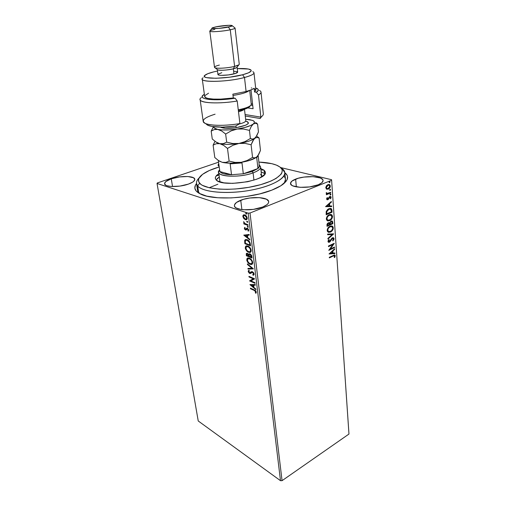 <?xml version="1.0" encoding="UTF-8"?>
<svg xmlns="http://www.w3.org/2000/svg" width="506" height="506" viewBox="0 0 506 506"><rect width="100%" height="100%" fill="white"/><g stroke="black" fill="none" stroke-linecap="round" stroke-linejoin="round"><path stroke-width="0.76" d="M284.84 172.679C285.726 179.118 269.015 187.473 246.656 190.882C224.322 194.348 202.337 191.875 197.663 185.93L199.623 183.216C197.618 180.712 198.27 178.017 201.59 175.133C205.309 172.04 211.16 169.32 219.13 166.974L209.231 170.554L202.596 174.33L198.991 178.27L198.542 179.567L198.858 182.052L200.8 184.317L202.375 185.335L209.389 187.783L219.37 189.136L227.238 189.345L235.701 188.972L248.674 187.353L260.818 184.62L270.95 181.066L276.118 178.416L281.013 174.311L281.836 172.963L282.247 170.389L281.842 169.181L279.881 166.98L282.259 168.745L279.881 166.98C287.61 172.438 275.7 181.856 252.88 186.556C230.135 191.338 204.525 189.484 199.623 183.216L197.663 185.93C202.767 192.628 229.838 194.665 253.885 189.573C278.028 184.582 290.488 174.545 282.259 168.745L284.84 172.679L285.479 179.364L284.258 183.235C286.035 180.61 285.896 178.245 283.822 176.139M263.993 170.124L260.944 169.934M219.041 175.082L216.125 175.999M284.84 172.698C289.027 175.968 288.471 179.782 283.17 184.14C280.438 186.259 276.637 188.264 271.779 190.155L280.906 185.721L286.269 181.053L287.155 179.522L287.553 176.588L287.085 175.215L284.84 172.698M240.736 200.243C250.831 196.107 268.642 196.929 268.686 201.685C268.775 203.545 266.782 205.322 262.709 207.017L266.883 204.734L268.098 203.513L268.654 202.305L268.553 201.16L266.441 199.206L259.338 197.618L249.749 198.01L243.487 199.326L236.511 202.432L234.506 204.829L234.455 205.986L235.069 207.068L236.321 208.023L240.571 209.395L243.405 209.762L253.38 209.389L262.709 207.017C252.589 211.35 234.303 210.439 234.411 205.759C234.329 203.791 236.435 201.951 240.736 200.243L241.9 209.604L240.736 200.243M171.275 178.82C180.389 175.569 194.671 175.778 194.81 179.257C194.905 180.889 192.767 182.502 188.403 184.102L192.514 182.223L193.849 181.224L194.816 179.314L193.494 177.751L187.815 176.518L179.522 176.923L171.275 178.82L165.747 181.616L164.558 183.533L165.677 185.158L167.075 185.772L171.306 186.493L179.896 186.094L188.403 184.102C179.263 187.479 164.614 187.239 164.576 183.798C164.501 182.084 166.733 180.421 171.275 178.82L172.546 186.55L171.275 178.82M295.643 179.111C304.991 175.253 323.239 176.101 323.075 180.528C323.113 182.008 321.506 183.425 318.242 184.779L321.841 182.761L323.081 180.642L322.758 179.643L320.336 177.973L313.151 176.657L303.935 177.087L298.129 178.289L291.987 181.053L290.52 183.147L291.519 185.082L292.923 185.898L300.121 187.328L309.691 186.91L318.242 184.779C308.875 188.808 290.185 187.865 290.514 183.507C290.482 181.945 292.19 180.478 295.643 179.111L296.345 186.885L295.643 179.111M348.912 433.117L331.582 179.712L280.685 167.575L331.582 179.712L348.963 434.053L282.057 480.668L250.021 213.013L331.607 180.262L250.021 213.013L248.168 213.146L280.501 480.7L198.238 420.986L157.037 183.457L248.168 213.146L157.037 183.457L157.372 182.938L218.491 162.224L157.372 182.938L157.037 183.457L198.238 420.986L280.501 480.7L248.168 213.146L250.021 213.013L282.057 480.668L280.501 480.7L282.057 480.668L348.963 434.053L331.582 179.712L348.912 433.117M243.778 218.535L246.074 219.787L246.922 219.395L247.251 218.541L246.264 215.935L243.987 214.765L243.209 215.126L242.842 216.037L243.778 218.535L244.177 218.377L243.266 216.385L242.861 216.543L243.778 218.535L245.347 219.674L246.726 219.566L247.232 218.004C246.776 216.302 245.954 215.259 244.752 214.873L243.335 215.018L242.861 216.543L243.266 216.385L243.74 214.854L243.335 215.018L243.835 214.784L243.241 216.125L244.177 218.377L243.778 218.535M248.06 225.391L247.978 224.74L244.803 223.45L243.639 221.691L244.385 223.5L243.772 223.285L243.854 223.937L248.06 225.391L247.978 224.74L245.1 223.652L243.639 221.691L244.385 223.5L243.772 223.285L243.854 223.937L248.06 225.391M244.335 228.377L244.815 229.439L245.745 230.04L247.029 228.902L247.655 229.022L248.187 229.92L247.851 230.647L248.478 230.989L248.629 229.711L247.738 228.459L246.681 228.219L245.48 229.338L244.872 228.668L245.182 227.852L244.771 227.346L244.335 228.377L244.891 227.491L244.335 228.377L245.581 229.99L246.314 229.952L247.409 228.889L248.187 229.92L247.851 230.647L248.288 231.153L248.693 230.028L247.307 228.238L246.681 228.219L245.48 229.338L244.841 228.522L245.182 227.852L244.771 227.346L244.335 228.377M250.318 243.924L249.603 241.729L248.155 240.242L246.061 239.49L244.809 240.167L244.86 243.69L250.552 245.84L250.318 243.924C249.831 241.64 248.775 240.236 247.137 239.717L245.182 239.736L244.664 240.578L244.86 243.69L250.552 245.84L250.318 243.924M252.032 258.016L251.691 255.739L250.578 254.17L249.306 253.746L248.686 254.543L247.56 253.386L246.34 253.462L246.371 255.764L252.032 258.016L251.836 256.39L249.977 253.835L249.041 253.86L248.686 254.543L247.39 253.31L246.466 253.335L246.371 255.764L252.032 258.016M253.354 268.876L247.383 263.885L247.472 264.556L251.982 268.256L247.953 268.42L248.035 269.084L253.342 268.768L247.383 263.885L247.472 264.556L251.982 268.256L247.953 268.42L248.035 269.084L253.354 268.876M255.043 282.721L250.862 280.9L254.562 278.774L248.946 276.365L249.022 276.972L253.202 278.768L249.515 280.881L255.119 283.328L255.043 282.721L250.862 280.9L254.581 278.914L248.946 276.365L249.022 276.972L253.202 278.768L249.515 280.881L255.119 283.328L255.043 282.721M254.202 290.406L255.498 291.285L255.385 292.816L255.859 293.316L256.327 292.139L255.448 290.545L250.426 288.154L250.495 288.749L254.581 290.223L250.495 288.749L254.202 290.406L255.751 291.886L255.385 292.816L255.859 293.316L256.327 292.139L254.183 289.837L250.426 288.154L250.495 288.749L250.85 288.344L254.581 290.223L254.202 290.406M249.989 284.676L255.884 289.653L255.808 289.002L253.904 287.395L253.639 285.207L255.34 285.194L255.264 284.536L249.977 284.581L255.884 289.653L255.808 289.002L253.904 287.395L253.639 285.207L255.34 285.194L255.264 284.536L249.989 284.676M254.12 273.999L253.443 272.525L252.121 271.589L251.229 271.76L250.109 272.835L249.452 272.747L248.762 271.621L249.357 270.957L248.952 270.337L248.395 270.659L248.282 271.849L249.445 273.316L250.489 273.474L252.304 272.234L253.493 273.55L253.493 274.208L252.753 274.644L253.095 275.264L253.987 274.809L254.12 273.999L252.38 271.671L251.166 271.798L249.578 272.81L248.775 271.716L249.357 270.957L248.952 270.337L248.199 271.469L249.679 273.43L250.489 273.474L252.443 272.285L253.544 273.797L252.753 274.644L253.095 275.264L253.797 275.011L254.12 273.999M252.045 264.328L250.128 264.328L251.564 264.53L252.589 263.683L252.247 260.932L250.369 258.705L248.345 257.896L246.877 258.806L246.941 260.818L248.667 263.392L250.521 264.151C248.92 263.537 247.801 262.121 247.162 259.901L246.77 260.078C247.415 262.298 248.535 263.715 250.128 264.328L252.121 264.277L252.709 262.424C252.077 260.173 250.951 258.737 249.338 258.13L247.364 258.168L246.77 260.078L247.82 257.952L247.364 258.168M250.521 252.304L248.648 252.317L250.09 252.488L251.115 251.596L250.767 248.813L248.882 246.58L246.846 245.808L245.372 246.776L245.435 248.819L247.175 251.4L249.041 252.146C247.434 251.558 246.308 250.141 245.657 247.896L245.265 248.066C245.916 250.312 247.042 251.729 248.648 252.317L250.609 252.247L251.235 250.318C250.596 248.035 249.464 246.605 247.845 246.024L245.897 246.087L245.265 248.066L246.365 245.865L245.897 246.087M243.784 235.151L249.825 239.901L249.743 239.205L247.795 237.675L247.51 235.341L249.249 235.151L249.161 234.449L243.784 235.151L244.132 235.005L243.784 235.151L249.825 239.901L249.743 239.205L247.795 237.675L247.51 235.341L249.249 235.151L249.161 234.449L243.784 235.151M247.902 227.308L248.244 226.682L247.466 226.245L247.813 227.27L248.301 227.137L247.757 226.429L247.352 226.599L247.902 227.308L248.32 226.935L247.472 226.239L247.352 226.599L247.769 226.226L248.301 227.137L247.902 227.308M247.295 222.317L247.636 221.685L246.757 221.388L247.206 222.279L247.693 222.153L247.143 221.445L246.745 221.609L247.295 222.317L247.712 221.938L246.865 221.248L246.745 221.609L247.162 221.23L247.693 222.153L247.295 222.317M246.289 214.12L246.7 213.665L245.992 212.994L245.954 213.874L246.688 213.956L246.144 213.247L245.739 213.412L246.289 214.12L246.707 213.728L245.865 213.039L245.739 213.412L246.163 213.02L246.688 213.956L246.289 214.12M326.655 189.181L328.824 188.839L330.19 187.043L330.051 185.057L328.704 184.431L326.75 185.43L325.82 187.29L326.338 188.985L328.242 189.149C329.482 188.649 330.178 187.593 330.329 185.968L329.488 184.582L327.926 184.614L326.408 185.847L325.807 187.808L326.655 189.181M330.734 192.963L330.696 192.35L327.433 193.501L326.307 192.59L326.281 193.45L326.984 193.887L326.345 194.159L326.389 194.772L330.734 192.963L326.37 194.544L330.734 192.963L330.696 192.35L327.047 193.431L326.307 192.59L326.187 193.115L326.984 193.887L326.345 194.159L326.389 194.772L330.734 192.963M326.617 199.048L327.059 199.775L328.014 199.649L330.089 197.055L330.589 197.561L330.19 198.592L330.614 198.769L330.962 196.764L330.216 196.404L329.431 196.701L327.774 199.13L327.173 198.915L327.553 197.808L327.154 197.606L326.648 198.662L327.047 199.769L327.844 199.731L329.438 197.429L330.304 197.1L330.589 197.561L330.19 198.592L330.614 198.769L331.114 197.27L330.646 196.486L329.773 196.511L328.16 198.82L327.369 199.136L327.553 197.808L327.154 197.606L326.617 199.048M331.949 210.414L331.525 208.908L330.671 208.396L327.749 209.326L326.218 211.508L326.187 214.791L332.075 212.216L331.949 210.414L331.607 210.313L331.734 212.122L332.075 212.216L331.949 210.414L331.057 208.529L328.875 208.662L326.18 211.653L326.187 214.791L332.075 212.216L326.174 214.55L331.734 212.122L331.607 210.313L331.949 210.414M332.872 223.696L332.493 221.318L330.987 221.09L329.577 222.969L328.634 222.691L327.471 223.412L326.971 224.468L327.034 226.327L332.872 223.696L327.015 226.074L332.872 223.696L332.164 221.04L330.987 221.09L329.577 222.969L328.28 222.804L326.952 225.233L327.034 226.327L332.872 223.696M333.58 233.949L327.603 234.088L327.648 234.727L332.189 234.544L327.92 238.421L327.964 239.06L333.574 233.848L327.603 234.088L327.648 234.727L332.189 234.544L327.92 238.421L327.964 239.06L333.58 233.949M334.491 247.036L330.228 249.066L334.232 243.304L328.476 246.024L328.514 246.605L332.815 244.569L328.792 250.35L334.529 247.605L334.491 247.036L330.228 249.066L334.245 243.43L328.476 246.024L328.514 246.605L332.815 244.569L328.792 250.35L334.529 247.605L334.491 247.036M333.15 256.03L334.542 255.777L334.238 257.446L334.694 257.522L335.244 255.713L334.441 254.967L329.298 257.314L329.343 257.883L332.815 255.916L329.324 257.611L332.815 255.916L334.434 255.701L334.238 257.446L334.694 257.522L335.25 255.815L334.852 255.049L329.298 257.314L329.343 257.883L333.15 256.03M329.058 253.98L334.947 253.595L334.902 252.975L333.024 253.095L332.878 251.014L334.656 249.369L334.611 248.75L329.058 253.98L334.947 253.595L334.902 252.975L333.024 253.095L332.878 251.014L334.656 249.369L334.611 248.75L329.058 253.98M334.061 238.661L333.454 237.719L332.126 237.946L329.109 241.685L328.584 241.191L329.254 239.831L328.862 239.54L328.04 240.926L328.16 241.988L328.963 242.323L329.887 241.893L332.429 238.383L333.441 238.762L332.6 240.609L332.923 240.938L333.992 239.319L333.726 238.554L332.701 240.711L333.726 238.554L334.061 238.661L333.536 237.757L332.398 237.801L330.095 240.907L328.824 241.634L328.584 241.191L329.254 239.831L328.862 239.54L327.989 241.463L328.432 242.241L329.438 242.178L332.429 238.383L333.119 238.351L333.479 238.977L332.6 240.609L332.923 240.938L334.061 238.661M332.195 226.112L333.302 227.738L332.322 226.087L330.045 226.188C328.356 226.916 327.407 228.377 327.186 230.565L328.16 232.178L331.006 231.78L333.106 229.161L332.916 226.574L332.094 225.986L330.57 225.992L328.071 227.814L327.211 229.844L327.414 231.432L328.71 232.355L330.488 232.058L328.267 232.229M331.398 214.664L332.512 216.315L331.474 214.607L329.223 214.702C327.527 215.411 326.566 216.872 326.345 219.092L327.363 220.761L330.197 220.376L332.309 217.757L332.119 215.139L331.291 214.525L329.754 214.506L327.237 216.315L326.37 218.364L326.579 219.971L327.888 220.932L329.678 220.648L327.496 220.818M325.592 206.644L331.683 206.619L331.639 205.967L329.697 205.967L329.539 203.76L331.373 202.147L331.329 201.489L325.592 206.644L331.683 206.619L331.639 205.967L329.697 205.967L329.539 203.76L331.373 202.147L331.329 201.489L325.592 206.644M330.456 195.076L330.905 194.481L330.639 194.019L329.931 194.652L330.456 195.076L330.108 194.981L330.456 195.076L330.722 194.051L329.925 194.772L330.456 195.076M330.127 190.376L330.582 189.782L330.31 189.32L329.602 189.952L330.127 190.376L329.779 190.288L330.127 190.376L330.393 189.345L329.596 190.073L330.127 190.376M329.589 182.666L330.045 182.065L329.773 181.597L329.058 182.23L329.589 182.666L329.242 182.577L330.051 181.945L329.849 181.622L329.052 182.35L329.589 182.666M196.524 183.545L195.436 185.209L194.842 188.131L196.037 190.863L199.041 193.298L206.771 196.145L217.839 197.757L231.242 197.922L245.669 196.6L259.648 193.918L271.779 190.155C251.058 198.573 213.715 200.585 200.914 194.241C194.715 191.293 193.248 187.726 196.524 183.545M218.687 163.666L218.048 165.253L219.06 166.43L218.029 165.158L218.687 163.666M197.903 187.505C196.967 189.725 197.542 191.768 199.636 193.627L197.511 190.167L196.518 183.526C196.277 181.692 197.169 179.801 199.206 177.865C196.208 180.737 195.689 183.425 197.663 185.93L198.668 192.634L197.663 185.93L196.518 183.526M334.574 254.967L335.25 255.815L334.915 255.701L334.358 257.409L334.694 257.522L334.264 257.39L334.89 256.137L334.574 254.967M334.181 255.644L332.815 255.916L333.701 255.549M334.302 249.034L334.656 249.369L332.543 250.9L332.878 251.014L332.543 250.9L332.689 252.981L333.024 253.095L332.543 250.9L334.302 249.034M334.58 252.994L334.947 253.595L329.096 253.841L334.611 253.474L334.58 252.994M331.974 251.425L330.102 253.152L331.974 251.425L330.102 253.152L332.309 251.539L332.423 253.133L330.443 253.266L332.423 253.133L331.974 251.425M334.175 247.187L334.529 247.605L328.944 250.002L334.175 247.187M332.48 244.455L328.495 246.34L332.48 244.455M333.758 243.525L329.887 248.952L330.228 249.066L329.887 248.952L333.758 243.525M332.771 238.231L331.538 238.724L331.873 238.838L331.538 238.724L330.684 240.116L331.025 240.23L330.684 240.116L329.963 241.356L330.298 241.47L329.438 242.178L328.388 242.216L329.76 241.583L331.942 238.351M328.527 241.545L328.249 240.888L328.792 239.629L329.254 239.831L328.913 239.724L328.242 241.084L328.634 241.571M333.536 237.757L333.726 238.554L333.34 237.744M332.088 238.275L332.632 238.187M333.22 233.867L327.939 238.668L333.22 233.867M331.847 234.436L327.641 234.607L331.847 234.436M330.488 232.058C332.138 231.324 333.081 229.882 333.302 227.738L332.967 227.63C332.739 229.775 331.803 231.217 330.152 231.95L330.488 232.058M328.375 232.248L330.412 231.818L332.081 230.331L332.942 228.339L332.455 226.327M328.451 231.552L327.458 230.3L327.983 228.25L329.532 226.777L331.234 226.448M331.519 226.543L329.741 226.675L331.911 226.669L332.714 228.023C332.524 229.743 331.765 230.894 330.443 231.47L328.584 231.571L327.787 230.268C327.983 228.522 328.748 227.358 330.083 226.777L329.741 226.675C328.407 227.251 327.641 228.415 327.445 230.16L328.647 231.603M328.989 222.665L329.577 222.969L328.989 222.665M331.81 220.932L332.765 222.166L332.423 222.058L332.531 223.595L332.366 221.679L331.81 220.932L332.164 221.04M331.55 221.59L330.684 221.577L331.025 221.679L329.71 222.975L330.051 223.076L329.71 222.975L329.71 223.943L330.045 224.05L330.051 223.076L331.025 221.679L331.765 221.66L332.233 223.374L330.07 224.348L329.729 222.855L330.519 221.666M331.12 221.483L331.481 221.584M328.868 223.298L329.469 224.62L327.591 225.461L327.717 223.937L328.868 223.298L327.989 223.291L328.331 223.393L327.989 223.291L327.205 224.746L327.546 224.847L328.331 223.393L329.058 223.355L329.469 224.62L327.249 225.36L327.591 225.461L327.224 224.285L327.825 223.38M327.989 223.291L328.641 223.222M329.678 220.648C331.341 219.933 332.284 218.491 332.512 216.315L332.17 216.22C331.942 218.39 331 219.832 329.336 220.546L329.678 220.648M327.546 220.825L329.596 220.42L331.285 218.94L332.145 216.935L331.658 214.892M327.622 220.123L326.648 218.971L326.977 217.08L328.502 215.417L330.424 214.993M330.665 215.075L328.925 215.202L331.082 215.208L331.917 216.6C331.727 218.339 330.962 219.49 329.634 220.059L327.787 220.148L326.952 218.794C327.148 217.03 327.92 215.866 329.267 215.297L328.925 215.202C327.578 215.765 326.806 216.929 326.61 218.693L327.863 220.186M330.595 208.377L331.607 210.313L330.791 208.472M330.203 209.029L328.571 209.168L328.913 209.263L326.421 211.628L326.762 211.729L326.421 211.628L326.408 213.829L326.75 213.924L326.762 211.729L328.913 209.263L330.589 209.142L331.126 209.699L331.43 211.881L326.408 213.829L326.756 210.749L328.932 209.029M329.286 208.946L329.634 208.915M331.013 201.767L331.373 202.147L329.197 203.665L329.539 203.76L329.197 203.665L329.355 205.872L329.697 205.967L329.197 203.665L331.013 201.767M331.303 205.967L331.683 206.619L325.586 206.543L331.341 206.524L331.303 205.967M328.609 204.184L326.68 205.885L328.609 204.184L326.68 205.885L328.951 204.279L329.071 205.974L327.021 205.98L329.071 205.974L328.609 204.184M327.369 199.136L326.813 198.757L327.11 197.669L327.553 197.808L327.205 197.72L326.806 198.694L327.18 199.086M330.317 196.404L331.114 197.27L330.766 197.182L330.304 198.637L330.772 197.378L330.317 196.404L330.646 196.486M330.133 197.055L329.09 197.34L329.438 197.429L329.09 197.34L328.691 198.175L329.039 198.263L328.154 199.162L328.495 199.25L327.002 199.743L328.154 199.162L329.495 197.017M329.621 196.979L329.969 197.017M330.469 194.026L330.911 194.361L330.108 194.981L330.469 194.026M326.794 193.374L326.44 192.615L326.958 193.406M330.361 192.489L330.393 192.875L330.361 192.489M330.14 189.326L330.589 189.661L329.779 190.288L330.14 189.326M329.419 184.665L329.982 185.879C329.83 187.505 329.134 188.567 327.901 189.061L326.781 189.231M326.876 189.244L328.476 188.751L329.57 187.555L329.988 186.145L329.621 184.854M326.705 188.51L326.073 187.871L326.123 186.689L327.92 185.044M328.211 185.006L328.767 185.076M328.805 185.095L327.622 185.145L329.191 185.196L329.798 186.183L328.204 188.529L326.984 188.567L326.345 187.593L327.97 185.228L327.622 185.145L325.997 187.505L327.021 188.586M329.596 181.603L330.051 181.945L329.242 182.577L329.596 181.603M330.083 226.777L332.1 226.789L332.676 227.757L332.619 228.921L331.266 230.964L328.792 231.659L327.894 230.78L327.875 229.401L328.514 228.073L330.083 226.777M330.045 224.05L330.399 222.204L331.866 221.717L332.233 223.374L330.045 224.05M329.267 215.297L331.386 215.417L331.822 217.51L330.456 219.56L327.964 220.224L327.059 219.319L327.04 217.922L327.679 216.581L329.267 215.297M326.75 213.924L326.762 211.729L327.35 210.471L329.09 209.193L330.785 209.256L331.43 211.881L326.75 213.924M327.97 185.228L329.362 185.304L329.779 186.587L328.773 188.2L327.218 188.649L326.579 188.257L326.364 187.182L327.97 185.228M256.137 293.025L255.385 292.816L256.131 291.703L255.751 291.886L256.131 291.703L254.581 290.223L255.878 291.095L256.137 293.025M255.321 285.011L253.639 285.207L255.321 285.011M255.821 289.09L250.464 284.574L255.821 289.09M253.683 286.706L253.474 285.023L251.324 285.22L253.474 285.023L251.324 285.22L253.095 285.207L253.297 286.883L253.683 286.706L253.474 285.023L253.095 285.207L253.297 286.883L251.324 285.22L253.297 286.883L253.683 286.706M255.068 282.955L249.515 280.881L253.582 278.585L249.022 276.972L249.376 276.548L253.582 278.585L249.894 280.703L255.068 282.955M253.791 275.017L253.095 275.264L253.481 275.081L253.171 274.524L253.791 275.017M253.316 274.429L253.93 273.62L253.544 273.797L253.93 273.62L252.829 272.101L252.152 272.146M248.674 270.634L249.154 272.544L250.691 273.348L249.679 273.43L250.065 273.253L248.585 271.292L248.199 271.469L248.958 270.343M250.375 272.696L251.166 271.798M251.431 271.716L250.704 272.513M252.424 272.045L253.784 273.12L253.93 273.847L253.424 274.397M253.272 268.711L248.035 269.084L248.357 268.408L248.421 268.907L253.272 268.711M252.367 268.079L251.982 268.256L252.367 268.079L247.858 264.379L247.472 264.556L247.839 264.258L252.367 268.079M247.523 258.212L247.162 259.901L248.029 262.051L250.008 263.904L251.956 264.353M248.32 258.541L249.603 258.503L251.14 259.458M251.45 259.787L252.386 261.431L252.488 262.823L251.627 263.689L250.053 263.708C248.769 263.221 247.864 262.076 247.345 260.28L247.845 258.768L249.806 258.572L248.237 258.598M249.414 258.749C250.717 259.236 251.621 260.388 252.127 262.209L252.519 262.032C252.013 260.21 251.109 259.059 249.806 258.572L249.414 258.749L251.065 259.964L251.887 261.305L252.127 262.209L251.653 263.677L252.519 262.032L251.533 263.752L249.433 263.386L247.592 261.178L247.655 258.945L249.414 258.749M246.586 253.708L246.757 255.593L251.988 257.668L246.371 255.764L246.757 255.593L246.618 254.455L246.226 254.626L246.612 253.569M249.078 254.373L249.376 253.734L249.078 254.373M249.736 254.385L250.9 255.195L251.368 257.156L251.672 256.27L251.286 256.441L251.672 256.27L250.451 254.284L250.059 254.461L250.698 254.417L251.45 255.321L251.76 256.985L249.256 256.321L249.161 255.043L249.42 254.486L250.059 254.461L251.368 257.156L249.256 256.321L249.262 254.682L250.287 254.233M247.864 253.765L247.478 253.942L248.674 256.093L246.865 255.378L246.934 253.936L247.864 253.765L248.459 254.183L247.067 253.879M248.724 254.531L249.066 255.916L248.724 254.531M248.636 255.77L246.865 255.378L246.896 253.968L247.946 254.233L248.636 255.77M250.451 254.284L249.61 254.404M246.024 246.163L245.657 247.896L246.536 250.065L248.522 251.906L250.483 252.311M247.004 246.397L248.313 246.485L249.66 247.352M249.97 247.681L251.065 250.23L250.116 251.659L251.046 249.939C250.533 248.098 249.622 246.947 248.313 246.485L246.77 246.517L247.921 246.656C249.23 247.118 250.141 248.269 250.647 250.116L251.046 249.939L250.147 251.64L248.566 251.691C247.276 251.223 246.365 250.078 245.84 248.263L246.371 246.694L248.338 246.846L250.274 248.901L250.546 251.128L250.053 251.697L248.971 251.817L246.922 250.495L245.821 247.978L246.757 246.523M250.508 245.505L244.86 243.69L245.252 243.525L245.094 242.285L244.702 242.45L245.094 242.285L245.056 240.407L244.664 240.578L245.574 239.572L245.018 240.616L245.252 243.525L250.508 245.505M246.055 240.198L247.611 240.186L249.262 241.375L250.065 243.266L250.28 244.815L249.882 244.986L245.359 243.278L245.239 241.109L245.657 240.369L247.611 240.186L247.213 240.356L249.445 242.551L249.844 242.38L247.181 240.059M246.131 240.154L246.979 240.021M249.445 242.551L249.8 244.303L250.198 244.132L249.844 242.38L249.445 242.551L249.882 244.986L250.198 244.132L249.882 244.986L245.359 243.278L245.34 240.761L245.998 240.211L247.364 240.413L249.445 242.551M249.23 235.024L247.51 235.341L249.23 235.024M249.762 239.37L244.202 234.999L249.762 239.37M247.573 237.017L247.352 235.233L245.151 235.6L247.352 235.233L245.151 235.6L246.953 235.398L247.175 237.187L247.573 237.017L247.352 235.233L246.953 235.398L247.175 237.187L245.151 235.6L247.175 237.187L247.573 237.017M246.163 229.186L246.915 228.168L246.295 229.117M248.25 230.483L248.572 230.856L247.851 230.647L248.585 229.749L248.187 229.92L248.585 229.749L247.807 228.725L247.13 228.864M246.378 229.895L245.581 229.99L245.979 229.825L244.733 228.212L245.315 229.389L246.378 229.895M247.927 228.775L248.503 230.224M248.022 225.075L243.854 223.937L244.208 223.437L248.022 225.075M244.708 223.367L244.385 223.5L244.708 223.367M243.943 221.982L243.557 222.134L243.943 221.982M246.675 219.598L245.347 219.674L245.745 219.509L244.177 218.377L245.347 219.345L246.675 219.598M244.436 215.322L245.815 215.651L246.852 216.834L247.118 218.067L246.7 218.813L247.111 217.669L245.239 215.373L244.208 215.423M243.38 216.72L243.784 215.6L245.239 215.373L244.841 215.531L246.707 217.833L247.111 217.669L246.346 218.946L245.271 219.022L243.38 216.72L243.81 215.588L245.125 215.651L246.447 216.998L246.637 218.56L245.41 219.06L244.006 218.092L243.38 216.72M246.365 218.934L246.751 218.782M219.882 181.243L218.643 172.166L219.534 169.991C212.634 176.252 238.041 178.681 253.101 172.875L252.203 171.534L243.304 173.786L231.533 174.722C225.107 174.526 221.23 173.482 219.908 171.578L221.293 172.818L223.791 173.792L231.533 174.722L219.908 171.578L218.25 160.402L219.908 171.578L231.533 174.722L243.304 173.786L252.203 171.534L257.94 168.536L243.304 173.786L241.994 162.913L230.141 163.874L231.533 174.722L230.141 163.874L241.994 162.913L243.304 173.786L257.94 168.536L252.203 171.534L253.101 172.875C240.603 177.682 218.421 177.106 218.643 172.166M216.138 179.877L215.341 178.34C215.183 176.822 216.353 175.278 218.851 173.703L216.676 175.38L215.55 176.955L215.36 178.473L216.138 179.877L217.865 181.104L223.93 182.843L232.665 183.381L247.643 181.743L256.46 179.288L259.951 177.796L264.436 174.589L265.27 173.001L265.138 171.515L264.062 170.18L264.423 173.501L261.153 171.85L264.423 173.501L264.062 170.18L265.321 172.198C267.933 180.598 221.944 187.852 216.138 179.877M260.792 168.555L264.062 170.18L260.792 168.555M217.131 178.681L219.3 176.986L216.182 179.921M217.871 184.228L209.212 187.745M279.881 166.98L276.466 165.127L271.773 163.672L258.895 162.091C267.2 162.439 273.525 163.666 277.889 165.766L279.881 166.98M264.891 173.938L264.423 173.501M261.469 175.418L261.469 176.967L261.608 175.961L260.59 174.279M253.936 180.142L253.101 172.875L253.936 180.142M259.23 165.114L260.622 167.012C260.71 168.998 258.199 170.952 253.101 172.875C260.192 170.073 262.234 167.486 259.23 165.114M258.882 164.994C259.717 166.063 259.401 167.246 257.94 168.536L259.331 166.006L258.149 155.386L256.738 157.783L257.94 168.536L256.738 157.783L258.149 155.386M218.244 160.396L219.908 171.578M254.518 88.809L255.878 90.251L254.575 92.029L256.415 92.263L258.49 94.983L260.856 117.133L260.21 118.518L261.071 117.291L260.21 118.518L245.581 116.07L260.21 118.518L260.856 117.133C262.595 115.988 263.417 114.925 263.322 113.932L261.026 92.105C261.109 92.984 260.267 93.945 258.49 94.983L260.856 117.133L245.081 114.527L260.856 117.133L261.691 116.538L260.552 117.917M203.146 77.747C195.582 82.541 226.163 82.554 244.499 77.494L242.608 74.761C226.043 79.278 198.409 79.347 205.17 75.078C206.625 74.009 209.478 72.94 213.715 71.877L207.726 73.737L204.658 75.565L204.418 76.374L205.075 77.083L206.625 77.646L215.986 78.291L229.623 77.203L242.608 74.761L248.528 72.82L251.159 70.992L251.128 70.207L248.44 69.037L237.263 68.601C243.626 68.348 247.94 68.664 250.211 69.55C252.798 70.916 250.261 72.655 242.608 74.761L244.499 77.494C228.883 81.795 201.628 82.744 202.28 79.126L204.664 96.456C204.607 99.284 218.649 100.125 233.31 97.974L232.849 94.167L246.093 91.516L244.499 77.494L246.093 91.516C249.907 90.447 252.595 89.372 254.164 88.297L254.575 92.029L255.872 90.169L253.993 72.775C253.999 74.211 250.831 75.786 244.499 77.494C252.949 75.135 255.72 73.187 252.817 71.65M237.08 67.127C236.953 67.646 235.707 68.209 233.342 68.816L233.949 73.901C236.422 73.25 237.662 72.649 237.675 72.099L235.353 73.496L228.56 74.907L221.318 75.356L218.959 75.109L217.953 74.515C217.751 75.875 228.004 75.495 233.949 73.901L233.342 68.816C227.504 70.347 217.435 70.796 217.321 69.556L217.744 69.885C221.248 70.619 226.448 70.264 233.342 68.816L234.601 66.4C228.193 68.051 217.163 68.81 215.037 67.76C213.715 67.039 215.158 66.147 219.357 65.072M212.008 28.216L210.085 30.809C207.169 32.39 221.603 31.688 230.262 29.784L228.364 27.077C221.445 28.576 209.914 29.165 212.216 27.931L216.005 26.812L212.571 27.748L212.014 28.241L212.318 28.425L218.845 28.412L230.951 26.432L232.203 25.642L228.706 25.313L216.005 26.812C221.445 25.667 230.559 24.914 231.969 25.509C232.766 25.863 231.565 26.388 228.364 27.077L230.262 29.784C222.589 31.461 209.471 32.327 209.819 31.157C209.876 30.67 211.546 30.075 214.829 29.386M209.819 31.157L214.506 67.279C214.234 68.886 227.124 68.342 234.601 66.4L230.262 29.784L234.601 66.4C237.694 65.609 239.249 64.888 239.262 64.243L235.075 28.058C235.037 28.526 233.437 29.101 230.262 29.784C234.253 28.905 235.739 28.241 234.727 27.779L232.241 25.73M203.184 121.314C203.096 125.399 221.894 126.721 239.907 123.565L237.213 101.023C218.953 104.103 199.971 103.211 200.129 99.581L203.184 121.314M207.985 125.361C213.412 127.411 222.602 127.67 235.537 126.133L239.907 123.565C225.866 125.994 210.433 125.874 205.392 123.451L207.985 125.361L206.182 124.033L207.46 125.102L211.71 126.424L222.248 127.132L235.537 126.133L239.907 123.565L237.213 101.023L235.132 98.227C215.069 101.434 197.036 99.321 203.33 94.964L204.361 94.261L202.4 95.995L202.255 96.924L202.874 97.766L204.26 98.487L209.193 99.486L220.926 99.676L230.35 98.879L235.132 98.227L233.31 97.974L232.849 94.167L246.093 91.516L250.976 89.91L254.164 88.297L254.575 92.029L256.415 92.263L258.307 90.232L258.098 89.347L255.638 87.968L256.808 88.398C258.945 89.41 258.813 90.7 256.415 92.263L258.49 94.983C261.551 93.136 261.836 91.618 259.35 90.422M201.35 97.544C194.222 102.459 215.018 104.799 237.213 101.023L235.132 98.227L233.31 97.974L220.705 99.132L213.462 99.106L208.099 98.455L206.296 97.917L204.671 96.494M204.86 95.659L208.561 93.174M251.299 87.924L251.741 88.006M245.258 116.019L245.581 116.07L245.258 116.019M217.504 71.03L213.715 71.877L217.504 71.03M234.177 71.257L237.276 71.707M218.035 74.249L221.792 72.687M247.807 107.93L253.089 108.739L251.001 89.897L253.089 108.739L247.807 107.93M252.602 104.35L251.191 103.654L252.602 104.35M252.728 105.476L250.9 105.204L252.728 105.476M238.864 64.831L234.601 66.4L233.342 68.816L236.757 67.551L238.864 64.831M205.392 123.451C200.781 120.706 204.013 117.626 215.094 114.192M245.227 115.773L245.581 116.07L245.227 115.773M235.796 125.988L236.264 127.67L245.783 125.172L248.104 123.666L248.465 122.952L247.535 121.744L245.916 121.193C250.887 123.211 247.668 125.368 236.264 127.67L235.84 126.209M245.6 121.276L245.796 120.662C245.726 121.838 243.506 122.971 239.129 124.052C243.626 122.933 245.846 121.775 245.777 120.58M213.545 126.709L211.185 131.105L214.31 129.555L217.909 129.416L221.767 131.035L225.644 134.052L226.688 142.161L223.431 143.634L216.22 143.729L213.108 145.159L215.018 141.332L213.108 145.159L214.797 157.543L213.108 145.159L216.22 143.729L219.8 143.679L223.633 145.374L227.491 148.429L229.117 161.098L225.878 162.42L222.273 162.337L218.51 160.573L214.797 157.543L218.51 160.573L222.273 162.337C227.188 163.457 233.506 163.457 241.229 162.325L235.081 162.413L229.117 161.098L227.491 148.429L232.943 145.292L238.94 143.464L245.144 143.4L251.102 144.767L252.551 157.41L247.149 160.51L241.229 162.325C248.509 161.098 253.632 159.371 256.605 157.145L254.765 157.872L252.551 157.41L251.102 144.767L253.791 139.378L254.822 138.271L256.966 137.436L259.116 138.049L260.464 150.402L258.832 154.222L256.618 157.126L254.765 157.872L252.551 157.41L247.149 160.51L241.229 162.325L235.081 162.413L229.117 161.098L225.878 162.42L222.273 162.337L230.692 163.185L241.229 162.325L248.712 160.687L255.846 157.695L257.908 155.74L260.464 150.402L259.116 138.049L257.2 136.475L259.116 138.049L256.966 137.436L254.822 138.271C251.937 140.459 246.643 142.192 238.94 143.464L245.144 143.4L251.102 144.767L252.829 140.877L254.822 138.271L252.646 139.125L250.388 138.499L244.929 141.642L238.94 143.464C231.128 144.596 224.753 144.665 219.8 143.679L223.633 145.374L227.491 148.429L232.943 145.292L238.94 143.464L232.735 143.533L226.688 142.161L223.431 143.634L221.666 143.875L219.8 143.679L216.151 142.091L217.409 142.92L219.8 143.679L216.011 142.009L212.267 139.03L211.185 131.105L214.31 129.555L216.043 129.27L221.736 129.89L229.047 129.89L237.194 129.043L244.834 127.487L250.736 125.469L253.234 124.04L254.391 122.654L254.157 121.408L252.57 120.39L245.625 119.233L249.768 119.656L252.994 120.573C254.866 121.503 254.948 122.661 253.234 124.04C250.312 126.114 244.961 127.784 237.194 129.043C229.313 130.168 222.887 130.295 217.909 129.416C214.987 128.802 213.602 127.91 213.76 126.734L214.399 128.088L221.767 131.035L225.644 134.052L231.147 130.877L237.194 129.043L243.43 128.998L249.464 130.409L251.216 126.563L253.234 124.04L255.41 123.306L257.592 124.046L255.656 122.484L257.592 124.046L258.452 131.939L255.853 137.177L253.753 138.91L252.646 139.125L250.388 138.499L249.464 130.409L251.216 126.563L253.234 124.04L255.41 123.306L257.592 124.046L258.452 131.939L256.789 135.703L254.746 138.334C251.824 140.497 246.555 142.205 238.94 143.464L232.735 143.533L226.688 142.161L225.644 134.052L231.147 130.877L237.194 129.043L243.43 128.998L249.464 130.409L250.388 138.499L244.929 141.642L238.94 143.464C231.128 144.596 224.753 144.665 219.8 143.679L217.915 143.046M218.851 160.8L222.273 162.337L218.851 160.8M236.264 127.67L225.423 128.265L220.382 127.132C223.209 128.518 228.503 128.701 236.264 127.67M216.011 142.009L212.267 139.03L211.185 131.105L213.127 127.322M244.164 109.334C243.399 110.181 241.507 110.985 238.497 111.75M249.736 106.627L246.808 108.385L238.377 110.776C243.778 109.669 247.415 108.417 249.3 107.019L250.325 105.754C248.256 107.278 244.24 108.638 238.263 109.827C246.681 108.075 251.014 106.222 251.261 104.261L249.711 90.384M249.173 90.574C246.947 92.465 241.558 94.091 233.007 95.451C241.558 94.091 246.947 92.465 249.173 90.574M249.3 107.019L250.141 105.975M328.824 241.634L328.489 241.526M332.322 226.087L331.98 225.98M328.584 231.571L328.249 231.463M331.474 214.607L331.126 214.506M327.787 220.148L327.445 220.047M331.057 208.529L330.715 208.428M327.047 193.431L326.699 193.336M329.488 184.582L329.14 184.5M326.984 188.567L326.636 188.479M253.297 274.442L253.683 274.265M248.503 270.565L248.889 270.387M251.653 263.677L252.039 263.5M250.147 251.64L250.54 251.463M245.182 239.736L245.574 239.572M245.872 229.3L246.27 229.136M247.877 230.628L248.275 230.458M243.392 214.974L243.791 214.816M261.703 176.828L260.622 167.012M215.037 67.76L217.744 69.885M217.953 74.521L217.314 69.543M237.675 72.099L237.086 67.121M220.154 161.616L219.743 161.319M216.84 142.502L217.409 142.92M245.796 120.662L244.474 109.239"/></g></svg>
